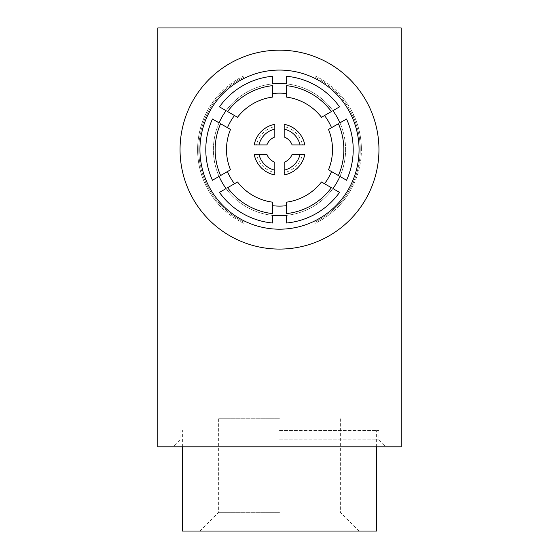 <?xml version="1.0" encoding="UTF-8"?>
<svg xmlns="http://www.w3.org/2000/svg" width="559" height="559" viewBox="0 0 559 559"><rect width="100%" height="100%" fill="white"/><g stroke="black" fill="none" stroke-linecap="round" stroke-linejoin="round"><path stroke-width="0.42" stroke-dasharray="2.79 2.1" d="M279.5 439.793L378.953 439.793L279.5 439.793M279.5 430.43L378.953 430.43L279.5 430.43M180.047 149.63A99.453 99.453 0 0 1 279.5 50.177A99.453 99.453 0 0 1 378.953 149.63A99.453 99.453 0 0 1 279.5 249.083A99.453 99.453 0 0 1 180.047 149.63M279.5 446.809L173.031 446.809L279.5 446.809M376.612 531.05L182.388 531.05M279.5 512.33L218.66 512.33L279.5 512.33M279.5 418.733L218.66 418.733L279.5 418.733M286.522 213.594L286.522 205.677A56.48 56.48 0 0 1 272.478 205.677L272.478 213.594M345.602 149.63A66.102 66.102 0 0 0 279.5 83.522A66.102 66.102 0 0 0 219.065 176.413L212.448 180.236A73.711 73.711 0 0 1 212.448 119.025L219.065 122.847A66.102 66.102 0 0 0 279.5 215.732A66.102 66.102 0 0 0 339.935 122.847L346.552 119.025A73.711 73.711 0 0 1 346.552 180.236L339.935 176.413A66.102 66.102 0 0 0 345.602 149.63M272.478 83.899A66.102 66.102 0 0 0 226.088 110.682L219.463 106.86A73.711 73.711 0 0 1 272.478 76.255L272.478 83.899M332.912 110.682A66.102 66.102 0 0 0 286.522 83.899L286.522 76.255A73.711 73.711 0 0 1 339.537 106.86L332.912 110.682M199.94 149.63A79.56 79.56 0 0 1 279.5 70.071A79.56 79.56 0 0 1 359.06 149.63A79.56 79.56 0 0 1 279.5 229.19A79.56 79.56 0 0 1 199.94 149.63M338.405 175.533L328.503 169.817A53 53 0 0 0 328.503 129.443L338.405 123.728M272.478 85.667L272.478 97.098A53 53 0 0 0 237.512 117.285L227.611 111.569M220.595 123.728L230.497 129.443A53 53 0 0 0 230.497 169.817L220.595 175.533M227.611 187.691L237.512 181.975A53 53 0 0 0 272.478 202.162L272.478 205.677M286.522 205.677L286.522 202.162A53 53 0 0 0 321.488 181.975L331.389 187.691M331.389 111.569L321.488 117.285A53 53 0 0 0 286.522 97.098L286.522 85.667M332.912 188.572L339.537 192.394A73.711 73.711 0 0 1 286.522 223.006L286.522 215.362A66.102 66.102 0 0 0 332.912 188.572M272.478 215.362L272.478 223.006A73.711 73.711 0 0 1 219.463 192.394L226.088 188.572A66.102 66.102 0 0 0 272.478 215.362M272.478 93.584A56.48 56.48 0 0 1 286.522 93.584M324.527 115.531A56.48 56.48 0 0 1 331.543 127.69M331.543 171.571A56.48 56.48 0 0 1 324.527 183.729M234.473 183.729A56.48 56.48 0 0 1 227.457 171.571M227.457 127.69A56.48 56.48 0 0 1 234.473 115.531M284.182 137.018A13.458 13.458 0 0 1 292.112 144.949L302.468 144.949A23.436 23.436 0 0 0 284.182 126.662L284.182 137.018M266.888 144.949A13.458 13.458 0 0 1 274.818 137.018L274.818 126.662A23.436 23.436 0 0 0 256.532 144.949L266.888 144.949M274.818 162.243A13.458 13.458 0 0 1 266.888 154.312L256.532 154.312A23.436 23.436 0 0 0 274.818 172.598L274.818 162.243M292.112 154.312A13.458 13.458 0 0 1 284.182 162.243L284.182 172.598A23.436 23.436 0 0 0 302.468 154.312L292.112 154.312M284.182 174.939L284.182 172.598M302.468 154.312L304.809 154.312M254.191 154.312L256.532 154.312M274.818 172.598L274.818 174.939M274.818 124.322L274.818 126.662M256.532 144.949L254.191 144.949M304.809 144.949L302.468 144.949M284.182 126.662L284.182 124.322M401.18 27.95L401.18 446.809L157.82 446.809L157.82 27.95L401.18 27.95M353.728 115.028C345.553 97.65 332.619 84.57 314.92 75.786L314.92 77.086A80.727 80.727 0 0 1 314.92 222.175C332.961 213.035 345.895 199.43 353.728 181.368A80.727 80.727 0 0 0 353.728 117.893L353.728 115.028A81.9 81.9 0 0 1 361.4 149.63A81.9 81.9 0 0 0 314.92 75.786M314.92 222.175L314.92 223.474C332.64 214.67 345.574 201.589 353.728 184.232L353.728 181.368M353.728 184.232A81.9 81.9 0 0 0 361.4 149.63A81.9 81.9 0 0 1 314.92 223.474M353.728 117.893C345.881 99.809 332.94 86.205 314.92 77.086M244.08 222.175A80.727 80.727 0 0 1 198.773 149.63A80.727 80.727 0 0 0 205.272 181.368C213.119 199.451 226.06 213.056 244.08 222.175L244.08 223.474C226.381 214.691 213.447 201.61 205.272 184.232L205.272 181.368M244.08 77.086C226.039 86.226 213.105 99.83 205.272 117.893A80.727 80.727 0 0 0 198.773 149.63A80.727 80.727 0 0 1 244.08 77.086L244.08 75.786C226.36 84.591 213.426 97.671 205.272 115.028L205.272 117.893M205.272 115.028A81.9 81.9 0 0 0 205.272 184.232M244.08 75.786A81.9 81.9 0 0 0 244.08 223.474M180.047 430.43L180.047 439.793L173.031 446.809M376.612 446.809L376.612 430.43M218.66 418.733L218.66 512.33L199.94 531.05M359.06 531.05L340.34 512.33L340.34 418.733M182.388 446.809L182.388 430.43M378.953 430.43L378.953 439.793L385.969 446.809"/><path stroke-width="0.84" d="M378.953 149.63A99.453 99.453 0 0 0 279.5 50.177A99.453 99.453 0 0 0 180.047 149.63A99.453 99.453 0 0 0 279.5 249.083A99.453 99.453 0 0 0 378.953 149.63M182.388 446.809L182.388 531.05L376.612 531.05L376.612 446.809M272.478 205.677A56.48 56.48 0 0 0 286.522 205.677M226.088 110.682A66.102 66.102 0 0 0 219.065 122.847L212.448 119.025A73.711 73.711 0 0 0 212.448 180.236L219.065 176.413A66.102 66.102 0 0 0 226.088 188.572L219.463 192.394A73.711 73.711 0 0 0 272.478 223.006L272.478 215.362A66.102 66.102 0 0 0 286.522 215.362L286.522 223.006A73.711 73.711 0 0 0 339.537 192.394L332.912 188.572A66.102 66.102 0 0 0 339.935 176.413L346.552 180.236A73.711 73.711 0 0 0 346.552 119.025L339.935 122.847A66.102 66.102 0 0 0 332.912 110.682L339.537 106.86A73.711 73.711 0 0 0 286.522 76.255L286.522 83.899A66.102 66.102 0 0 0 272.478 83.899L272.478 76.255A73.711 73.711 0 0 0 219.463 106.86L226.088 110.682M359.06 149.63A79.56 79.56 0 0 0 279.5 70.071A79.56 79.56 0 0 0 199.94 149.63A79.56 79.56 0 0 0 279.5 229.19A79.56 79.56 0 0 0 359.06 149.63M332.5 149.63A53 53 0 0 0 328.503 129.443L338.405 123.728A64.348 64.348 0 0 1 338.405 175.533L328.503 169.817A53 53 0 0 0 332.5 149.63M272.478 97.098A53 53 0 0 0 237.512 117.285L227.611 111.569A64.348 64.348 0 0 1 272.478 85.667L272.478 97.098M230.497 129.443A53 53 0 0 0 230.497 169.817L220.595 175.533A64.348 64.348 0 0 1 220.595 123.728L230.497 129.443M237.512 181.975A53 53 0 0 0 272.478 202.162L272.478 213.594A64.348 64.348 0 0 1 227.611 187.691L237.512 181.975M286.522 202.162A53 53 0 0 0 321.488 181.975L331.389 187.691A64.348 64.348 0 0 1 286.522 213.594L286.522 202.162M321.488 117.285A53 53 0 0 0 286.522 97.098L286.522 85.667A64.348 64.348 0 0 1 331.389 111.569L321.488 117.285M234.473 115.531A56.48 56.48 0 0 0 227.457 127.69M286.522 93.584A56.48 56.48 0 0 0 272.478 93.584M227.457 171.571A56.48 56.48 0 0 0 234.473 183.729M324.527 183.729A56.48 56.48 0 0 0 331.543 171.571M331.543 127.69A56.48 56.48 0 0 0 324.527 115.531M284.182 162.243L284.182 170.167A21.06 21.06 0 0 0 300.036 154.312L292.112 154.312A13.458 13.458 0 0 1 284.182 162.243M284.182 170.167L284.182 174.939A25.742 25.742 0 0 0 304.809 154.312L300.036 154.312M274.818 170.167L274.818 162.243A13.458 13.458 0 0 1 266.888 154.312L258.964 154.312A21.06 21.06 0 0 0 274.818 170.167L274.818 174.939A25.742 25.742 0 0 1 254.191 154.312L258.964 154.312M274.818 137.018L274.818 129.094A21.06 21.06 0 0 0 258.964 144.949L266.888 144.949A13.458 13.458 0 0 1 274.818 137.018M274.818 129.094L274.818 124.322A25.742 25.742 0 0 0 254.191 144.949L258.964 144.949M284.182 129.094L284.182 137.018A13.458 13.458 0 0 1 292.112 144.949L300.036 144.949A21.06 21.06 0 0 0 284.182 129.094L284.182 124.322A25.742 25.742 0 0 1 304.809 144.949L300.036 144.949M401.18 27.95L401.18 446.809L157.82 446.809L157.82 27.95L401.18 27.95M346.552 180.236A73.711 73.711 0 0 0 353.211 149.63"/></g></svg>
